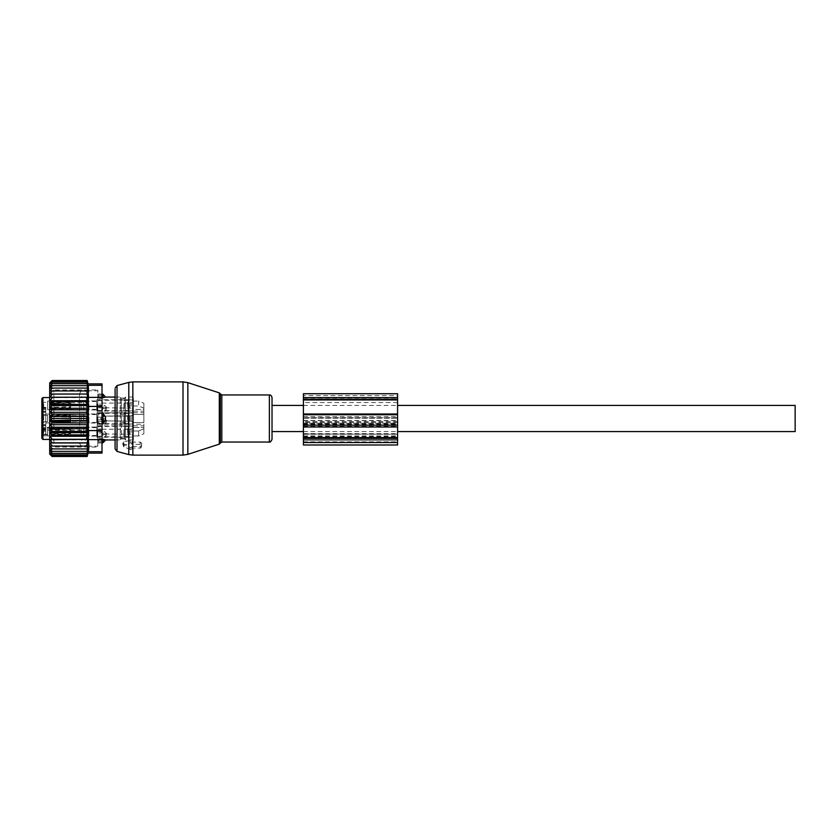 <?xml version="1.0" encoding="UTF-8"?>
<svg xmlns="http://www.w3.org/2000/svg" width="837" height="837" viewBox="0 0 837 837"><rect width="100%" height="100%" fill="white"/><g stroke="black" fill="none" stroke-linecap="round" stroke-linejoin="round"><path stroke-width="0.63" stroke-dasharray="4.18 3.14" d="M130.258 449.448L123.981 446.885A1.046 0.743 180 0 1 123.981 445.598L130.258 443.035A1.046 0.743 180 0 1 131.827 443.683L131.827 444.395L140.197 444.395A1.046 0.743 180 0 1 141.244 445.138L141.244 447.356A1.046 0.743 180 0 1 140.197 448.088L140.197 446.498L132.309 446.487L131.807 448.935A1.046 0.743 180 0 1 130.258 449.448L129.976 447.513L122.641 443.087L123.573 441.863L129.976 440.408L132.309 442.103L140.197 442.103L141.715 443.265L141.223 447.481M131.807 448.935A1.046 0.743 180 0 0 131.827 448.81L131.827 448.088L140.197 448.088M272.025 431.578L272.025 418.5M115.087 448.904L115.087 389.32M131.827 448.81L132.319 446.822L129.976 447.513M141.244 447.356L141.715 445.483L140.197 446.498M131.827 444.395L132.309 442.103M131.827 448.088L132.309 446.487M795.15 431.578L795.15 405.422M102.009 395.451L97.824 395.451L103.056 395.451L103.056 397.701L100.021 397.701L97.824 395.702L97.824 394.279L97.824 395.702L100.021 397.701L100.021 413.269L100.021 397.701L102.009 397.701M105.671 397.052L105.493 397.094A4.185 3.013 180 0 0 103.056 395.451L103.056 394.279M143.859 427.508L143.859 433.775L143.859 425.824L143.859 427.508L133.397 427.508L133.397 435.931L138.639 435.931L143.859 433.775L143.859 422.57L143.859 433.775L138.639 435.931L138.639 430.992L143.859 428.826L138.639 430.992L138.639 435.931L133.397 435.931L133.397 427.508L133.397 436.632L133.397 425.824L133.397 427.508L143.859 427.508M143.859 414.43L143.859 422.57L143.859 408.174L143.859 414.43L133.397 414.43L133.397 406.008L133.397 430.992L138.639 430.992L133.397 430.992L133.397 414.43L143.859 414.43M143.859 408.174L143.859 403.225L143.859 409.492L143.859 403.225L143.859 408.174L138.639 406.008L138.639 401.069L143.859 403.225L138.639 401.069L138.639 406.008L143.859 408.174M143.859 409.492L143.859 411.176L143.859 409.492L133.397 409.492L133.397 401.069L138.639 401.069L133.397 401.069L133.397 409.492L133.397 400.368L133.397 411.176L133.397 409.492L143.859 409.492M143.859 421.262L143.859 412.746L143.859 421.262M133.397 406.008L138.639 406.008L133.397 406.008L133.397 430.992L133.397 406.008M133.397 435.931L133.397 439.948L133.397 435.931M96.778 437.196L96.778 425.949L96.778 437.196L133.397 437.332L133.397 436.632M96.778 399.804L96.778 411.051L96.778 399.804L133.397 399.667L133.397 401.069L133.397 397.052L133.397 400.368M125.55 399.678L125.55 439.948L125.55 399.678M133.397 422.57L133.397 412.746L133.397 422.57L143.859 422.57L133.397 422.57L133.397 414.43M96.778 421.199L96.778 412.882L96.778 421.199M125.55 413.928L125.55 397.544L124.504 398.098L125.55 397.544L125.55 413.928L124.504 414.451L124.504 422.549L124.504 398.506L121.365 398.506L124.504 398.506L124.504 414.451L125.55 413.928M125.55 423.072L124.504 422.549L124.504 438.902L125.55 439.456L124.504 438.494L121.365 438.494L124.504 438.494L124.504 422.549L125.55 423.072L125.55 439.456L125.55 423.072M96.778 435.554L96.778 427.048L96.778 435.554M96.778 416.334L96.778 423.03L96.778 416.334M96.778 401.446L96.778 409.952L96.778 401.446M121.365 422.549L124.504 422.549L121.365 422.549L121.365 414.451L124.504 414.451L121.365 414.451L121.365 438.902L120.319 439.456L121.365 438.494L121.365 422.549L120.319 423.072L121.365 422.549M83.7 420.666L83.7 413.98L83.7 420.666M120.319 413.928L121.365 414.451L121.365 398.098L120.319 397.544L121.365 398.506L121.365 414.451L120.319 413.928L120.319 423.072L120.319 397.052L120.319 413.928M120.319 439.456L120.319 423.072L120.319 439.456M47.604 427.791L47.604 435.889L47.604 427.791M47.604 420.572L47.604 414.189L47.604 420.572M47.604 409.209L47.604 401.111L47.604 409.209M102.009 439.299L100.021 439.299L100.021 423.731L100.021 439.299L103.056 439.299L103.056 442.721M102.009 423.731L100.021 423.731L97.824 421.66L97.824 395.702L97.824 415.34L100.021 413.269L97.824 415.34L97.824 421.409L103.056 421.409L103.056 413.269L100.021 413.269L102.009 413.269M105.493 439.906L105.493 439.906A4.185 3.013 -0 0 1 103.056 441.549L97.824 441.549L97.824 421.66L97.824 442.721L97.824 441.549L102.009 441.549M47.604 434.33L47.604 428.439L47.604 434.33M103.056 413.269L105.493 417.171A4.185 2.909 -0 0 0 103.056 415.591L102.009 415.591M102.009 421.409L97.824 421.409L100.021 423.731L103.056 423.731L105.493 419.829L105.493 417.171M47.604 416.993L47.604 421.639L47.604 416.993M47.604 402.67L47.604 408.561L47.604 402.67M45.773 420.634L45.773 414.053L45.773 420.634M100.021 439.299L97.824 441.298L100.021 439.299M43.681 428.826L43.681 434.717L43.681 428.826M43.681 420.007L43.681 415.361L43.681 420.007M43.681 408.174L43.681 402.283L43.681 408.174M45.773 425.824L41.85 425.824L41.85 427.508L45.773 427.508L45.773 425.824L45.773 433.765L45.773 426.274L41.85 426.274L42.896 428.858A1.046 0.743 180 0 1 41.85 428.115L41.85 398.621M45.773 431.212L41.85 431.212L41.85 427.508L45.773 427.508L45.773 429.643L41.85 429.172L41.85 422.57L41.85 426.274M41.85 412.453L45.773 412.453L45.773 411.563L45.773 414.43L45.773 412.453L41.85 412.453L41.85 414.43L45.773 414.43L41.85 414.43L41.85 422.57L45.773 422.57L45.773 414.43L45.773 429.172M41.85 407.828L45.773 407.828L45.773 411.563L45.773 407.357L41.85 407.828L41.85 411.563L41.85 407.357L45.773 407.514L41.85 407.514L41.85 411.176L41.85 409.492L45.773 409.492L45.773 407.514L45.773 411.176L45.773 409.492L41.85 409.492M41.85 420.509L41.85 414.305L41.85 422.695L41.85 414.305L41.85 422.57L45.773 422.57L45.773 426.274M97.824 405.213L97.824 446.226L97.824 398.15L97.824 417.15L97.824 405.192L102.009 405.192L102.009 396.801L102.009 405.192L97.824 405.192M47.604 434.717L43.681 434.717L41.85 435.774L41.85 427.383L41.85 429.643L45.773 429.486M41.85 409.105L41.85 401.226L41.85 409.105M42.896 433.765L41.85 431.62L41.85 435.627L42.896 435.805L87.362 435.941L87.362 440.471L87.362 396.529L87.362 431.871L86.316 430.26L86.316 397.575L86.316 439.425L86.316 434.403L42.896 434.403L42.896 433.765L45.773 433.765M41.85 427.508L41.85 429.486M87.362 405.213L87.362 446.226L87.362 405.213M41.85 438.379L41.85 435.627M41.85 428.115L41.85 426.661M87.362 433.671A1.046 0.743 0 0 1 86.316 434.403L86.316 428.858A1.046 0.743 180 0 1 87.362 429.601L87.362 435.941M41.85 428.596L42.896 430.26L86.316 430.26L86.316 428.858L42.896 428.858L42.896 430.26L42.896 397.575M87.362 429.601L87.362 431.871M105.493 419.829A4.185 2.909 180 0 1 103.056 421.409L103.056 423.731M104.625 431.526L106.32 433.242L104.97 433.932L102.93 433.242L104.625 431.526M104.625 434.068L106.33 435.46L104.625 436.475L102.92 435.46L104.625 434.068M123.981 430.03L123.981 437.071L123.981 430.03M123.981 430.176L123.981 436.548L123.981 430.176M128.166 432.98L128.166 426.608L128.166 432.98M128.166 430.03L128.166 437.071L128.166 430.03M133.397 430.03L133.397 437.071L133.397 430.03M133.397 432.708L133.397 435.596L131.127 434.277L131.127 428.879L133.397 427.561L133.397 432.708L133.397 427.561M102.009 430.919L102.009 433.932L102.009 430.919M86.316 428.816L86.316 434.455L86.316 428.816M70.622 428.816L70.622 434.455L70.622 428.816M70.622 430.469L70.622 435.502L70.622 430.469M79.515 432.687L79.515 427.655L79.515 432.687M81.084 430.323L81.084 436.025L81.084 430.323M81.084 430.469L81.084 435.502L81.084 430.469M86.316 432.687L86.316 427.655L86.316 432.687M88.931 430.249L88.931 436.286L88.931 430.249M88.931 430.469L88.931 435.502L88.931 430.469M96.778 430.469L96.778 435.502L96.778 430.469M96.778 430.176L96.778 436.548L96.778 430.176M70.622 429.548L70.622 434.937L49.718 434.288L49.634 434.853L49.718 428.91L70.622 429.548L70.622 435.502L81.084 436.025M49.718 434.288L49.718 428.91M70.57 434.162L49.718 433.964M50.764 433.556L50.764 429.705L49.718 429.224M49.655 434.413L50.712 433.838L70.517 434.455L70.57 430.323L50.764 429.705M49.718 434.246L49.655 428.743L50.712 429.318L50.764 433.451L70.622 432.834L70.622 433.608L49.718 434.246L49.634 428.303L49.718 428.868L70.622 428.22L70.622 428.994L86.316 428.701L88.042 431.578L86.316 434.455L70.622 434.455M50.764 433.451L49.718 433.932M50.764 429.601L70.622 428.994L70.622 432.834M70.622 433.608L70.622 427.655L81.084 427.132M104.625 418.448L106.32 420.164L104.97 420.854L102.93 420.164L104.625 418.448L106.32 420.164L104.97 420.854L102.93 420.164L104.625 418.448L106.32 420.164L104.97 420.854L102.93 420.164L104.625 418.448M104.625 420.99L106.33 422.382L104.625 423.396L102.92 422.382L104.625 420.99L106.33 422.382L104.625 423.396L102.92 422.382L104.625 420.99L106.33 422.382L104.625 423.396L102.92 422.382L104.625 420.99M123.981 416.952L123.981 423.993L123.981 416.952M123.981 417.098L123.981 423.47L123.981 417.098M128.166 419.902L128.166 413.53L128.166 419.902M128.166 416.952L128.166 423.993L128.166 416.952M133.397 416.952L133.397 423.993L133.397 416.952M133.397 419.63L133.397 414.482L133.397 422.518L131.127 421.199L131.127 415.801L131.127 421.199L131.127 415.801L133.397 414.482M102.009 417.841L102.009 420.854L102.009 417.841M86.316 415.738L86.316 421.377L86.316 415.738M70.622 415.738L70.622 422.423L70.622 414.577L70.622 422.423L70.622 414.577L70.622 421.377L70.622 415.623L86.316 415.623L88.042 418.5L86.316 421.377L70.622 421.084L70.622 421.858L70.622 416.47L70.622 422.423L70.622 414.577L70.622 422.423L70.622 414.577L70.622 420.53L70.622 415.142L70.622 415.916L86.316 415.623L88.042 418.5L86.316 421.377L70.622 421.377L70.622 415.738M79.515 419.609L79.515 414.577L79.515 419.609M81.084 417.244L81.084 422.947L81.084 417.244M81.084 417.391L81.084 422.423L81.084 417.391M86.316 419.609L86.316 414.577L86.316 419.609M88.931 417.171L88.931 423.208L88.931 417.171M88.931 417.391L88.931 422.423L88.931 417.391M96.778 417.391L96.778 422.423L96.778 417.391M96.778 417.098L96.778 423.47L96.778 417.098M70.622 416.47L70.622 421.858L49.718 421.21L70.622 421.858L49.718 421.21L49.634 421.775L49.718 415.832L70.622 416.47L70.622 421.084L50.764 420.477L49.655 421.335L49.718 415.832L70.622 416.47L70.622 421.084L50.712 420.76L50.764 416.627L49.718 415.832L49.634 421.775L49.718 415.832L70.622 416.47L70.622 422.423L81.084 422.947L70.486 422.423L70.57 416.47M70.57 421.084L50.764 420.477L49.634 421.775L49.718 415.832M49.718 420.885L70.517 421.377L70.57 417.244L70.517 421.377L70.57 417.244L49.718 416.146L49.718 421.21M50.764 420.477L50.764 416.627L70.622 417.244L49.718 416.146M49.718 421.168L49.655 415.665L50.712 416.24L50.764 420.373L70.622 419.755L70.622 420.53L49.718 421.168L49.634 415.225L49.718 421.168L50.764 420.373L70.57 419.755L50.764 420.373L50.712 416.24L50.764 420.373L49.718 421.168L70.57 420.53L49.718 421.168L49.634 415.225L49.718 415.79L70.622 415.142L70.622 420.53L70.622 414.577L81.084 414.053L49.718 415.79L70.57 415.142L70.486 414.577L70.57 415.142M50.764 420.373L49.718 420.854L49.718 415.79M49.718 420.854L49.655 415.665L50.764 416.523L70.622 415.916L70.622 420.53M104.625 405.37L106.32 407.085L104.97 407.776L102.93 407.085L104.625 405.37M104.625 407.912L106.33 409.303L104.625 410.318L102.92 409.303L104.625 407.912M123.981 403.873L123.981 410.915L123.981 403.873M123.981 404.02L123.981 410.392L123.981 404.02M128.166 406.824L128.166 400.452L128.166 406.824M128.166 403.873L128.166 410.915L128.166 403.873M133.397 403.873L133.397 410.915L133.397 403.873M133.397 406.552L133.397 409.439L131.127 408.121L131.127 402.723L133.397 401.404L133.397 406.552L133.397 401.404M102.009 404.763L102.009 407.776L102.009 404.763M86.316 402.66L86.316 408.299L86.316 402.66M70.622 402.66L70.622 408.299L70.622 402.66M70.622 404.313L70.622 409.345L70.622 404.313M79.515 406.531L79.515 401.498L79.515 406.531M81.084 404.166L81.084 409.868L81.084 404.166M81.084 404.313L81.084 409.345L81.084 404.313M86.316 406.531L86.316 401.498L86.316 406.531M88.931 404.093L88.931 410.13L88.931 404.093M88.931 404.313L88.931 409.345L88.931 404.313M96.778 404.313L96.778 409.345L96.778 404.313M96.778 404.02L96.778 410.392L96.778 404.02M70.622 403.392L70.622 408.78L49.718 408.132L49.634 408.697L49.718 402.754L70.622 403.392L70.622 409.345L81.084 409.868M49.718 408.132L49.718 402.754M70.57 408.006L49.718 407.807M50.764 407.399L50.764 403.549L49.718 403.068M49.655 408.257L50.712 407.682L70.517 408.299L70.57 404.166L50.764 403.549M49.718 408.09L49.655 402.587L50.712 403.162L50.764 407.295L70.622 406.677L70.622 407.452L49.718 408.09L49.634 402.147L49.718 402.712L70.622 402.063L70.622 402.838L86.316 402.545L88.042 405.422L86.316 408.299L70.622 408.299M50.764 407.295L49.718 407.776M50.764 403.444L70.622 402.838L70.622 406.677M70.622 407.452L70.622 401.498L81.084 400.975M49.718 416.115L86.316 415.623L88.042 418.5L86.316 421.377L50.712 420.76L50.764 416.627M70.57 419.755L70.517 415.623L70.622 419.755M50.764 416.523L70.57 415.916M50.084 446.058L87.707 446.058L87.111 448.914L52.312 448.914L50.084 446.058L87.707 446.058L50.084 446.058M52.312 446.058L50.053 442.951L52.312 442.846L50.053 439.77L52.312 439.299L50.053 436.297L52.312 435.481L50.053 432.593L52.312 431.432L50.053 428.701L52.312 427.215L50.053 424.673L52.312 422.894L50.053 420.572L52.312 418.5L50.053 416.428L52.312 414.106L50.053 412.327L52.312 409.785L50.053 408.299L52.312 405.568L50.053 404.407L52.312 401.519L50.053 400.703L52.312 397.701L50.053 397.23L52.312 394.154L50.053 394.049L52.312 390.942L50.084 390.942L52.312 388.086L50.251 388.086L52.312 385.669L87.592 385.669L87.111 383.691L52.312 383.691L87.111 383.691M87.111 448.914L50.251 448.914L87.665 448.914L87.592 451.331L50.523 451.331L87.592 451.331L87.498 453.309L50.879 453.309L87.498 453.309L87.383 454.815L51.287 454.815L87.383 454.815L87.278 455.872L51.695 455.872L87.278 455.872L87.111 456.489L52.114 456.489L51.287 454.815L52.312 454.815L50.879 453.309L52.312 453.309L50.523 451.331L52.312 451.331L50.251 448.914L52.312 448.914M49.697 454.072L49.697 382.927M87.111 382.185L52.312 382.185L87.383 382.185L87.111 381.128L52.312 381.128L51.287 382.185L87.383 382.185L87.498 383.691L50.879 383.691L52.312 383.691L50.523 385.669L87.592 385.669L52.312 385.669M50.053 442.951L87.718 442.951L87.111 446.058M87.111 385.669L87.665 388.086L52.312 388.086M87.111 388.086L87.707 390.942L52.312 390.942M50.053 394.049L87.718 394.049L52.312 394.154M50.053 397.23L87.718 397.23L52.312 397.701M50.053 400.703L87.718 400.703L87.111 401.519L52.312 401.519M50.053 404.407L87.718 404.407L87.111 405.568L52.312 405.568M50.053 408.299L87.718 408.299L87.111 409.785L52.312 409.785M50.053 412.327L87.718 412.327L87.111 414.106L52.312 414.106M50.053 416.428L87.718 416.428L87.111 418.5L52.312 418.5M50.053 420.572L87.718 420.572L87.111 422.894L52.312 422.894M50.053 424.673L87.718 424.673L87.111 427.215L52.312 427.215M50.053 428.701L87.718 428.701L87.111 431.432L52.312 431.432M50.053 432.593L87.718 432.593L87.111 435.481L52.312 435.481M50.053 436.297L87.718 436.297L87.111 439.299L52.312 439.299M50.053 439.77L87.718 439.77L87.111 442.846L52.312 442.846M52.312 451.331L87.111 451.331M52.312 453.309L87.111 453.309M52.312 454.815L87.111 454.815M52.312 455.872L87.111 455.872M52.312 456.489L87.111 456.489M51.695 381.128L87.278 381.128L87.111 380.511L52.312 380.511L51.695 381.128L87.111 381.128M52.312 380.511L87.111 380.511M88.335 406.416L88.931 390.952L88.335 385.282L102.009 385.282L102.009 406.416L88.335 406.416L88.858 447.805M50.879 383.691L52.312 382.185L51.287 382.185M102.009 453.12L102.009 406.416M88.617 450.003L88.335 451.718L102.009 451.718M97.824 443.568L97.824 389.937L97.824 443.568M53.882 443.568L53.882 389.937L53.882 443.568M97.824 431.808L97.824 419.85L97.824 431.808L102.009 431.808L102.009 440.199L102.009 431.808L97.824 431.808M97.824 419.85L97.824 417.15L97.824 419.85L102.009 419.85L102.009 417.15L102.009 429.465L102.009 419.85L97.824 419.85M97.824 398.15L97.824 394.217L97.824 398.15L102.009 398.15L97.824 398.15M97.824 394.217L102.009 394.039L102.009 396.801L102.009 394.217L97.824 394.217M97.824 438.85L97.824 442.783L97.824 438.85L102.009 438.85L97.824 438.85M97.824 442.783L102.009 442.961L102.009 440.199L102.009 442.783L97.824 442.783M102.009 417.15L102.009 407.535L102.009 417.15L97.824 417.15L102.009 417.15M49.697 447.24L49.697 385.752L49.697 447.24M102.009 383.88L102.009 385.282M87.718 442.951L87.111 442.846M87.718 439.77L87.111 439.299M87.718 436.297L87.111 435.481M87.718 432.593L87.111 431.432M87.718 428.701L87.111 427.215M87.718 424.673L87.111 422.894M87.718 420.572L87.111 418.5M87.718 416.428L87.111 414.106M87.718 412.327L87.111 409.785M87.718 408.299L87.111 405.568M87.718 404.407L87.111 401.519M87.718 400.703L87.111 397.701M87.718 397.23L87.111 394.154M87.718 394.049L87.111 390.942M79.515 425.468L79.515 393.756L79.515 425.468M87.362 425.468L87.362 393.756L87.362 425.468M303.412 444.991L303.412 417.705L397.575 417.705L397.575 444.991M397.575 433.964L397.575 397.387L397.575 434.267L303.412 433.964L303.412 397.387L303.412 399.04L397.575 399.04M397.575 423.302L397.575 440.325L397.575 423.156L303.412 423.302L303.412 440.325L303.412 423.156L397.575 423.302M303.412 440.325L303.412 441.852L303.412 440.325L397.575 440.325L397.575 441.852L397.575 440.325L303.412 440.325M303.412 393.725L303.412 395.566L397.575 395.566L397.575 393.725M397.575 402.566L303.412 402.566L303.412 418.218L397.575 418.218L303.412 418.218L303.412 433.964M303.412 402.566L303.412 399.04M397.575 417.705L397.575 395.566M303.412 417.705L303.412 397.408L397.575 397.408M303.412 395.566L303.412 397.408M187.854 454.355L187.854 382.645M183.01 455.119L183.01 381.881M219.304 392.867L219.304 444.133M220.309 443.129L220.309 393.871M132.842 442.103L132.842 381.881M221.805 442.041L221.805 394.959M128.783 440.733L128.783 382.415M269.368 442.041L269.368 394.959M117.023 451.436L117.023 385.564M128.783 454.585L128.783 446.916M131.827 443.683L132.319 441.695M130.258 443.035L129.976 440.408M123.981 445.598L123.573 441.863M123.981 446.885L123.573 444.133M132.842 455.119L132.842 446.498M141.244 445.138L141.715 443.265M140.197 444.395L140.197 442.103M96.778 412.882L133.397 412.746L96.778 412.882L133.397 412.746L133.397 424.254L143.859 424.254M83.7 427.602L83.7 436.098L83.7 427.602M83.7 409.398L83.7 400.902L83.7 409.398M45.773 428.345L42.896 428.345M45.773 425.437L41.85 425.437M45.773 424.547L41.85 424.547M45.773 411.563L41.85 411.563L45.773 411.563M42.896 439.425L42.896 434.403A1.046 0.743 -0 0 0 41.85 435.146M97.301 430.03L97.301 437.071L97.301 430.03M124.504 432.834L124.504 427.132L124.504 432.834M127.642 432.834L127.642 427.132L127.642 432.834M104.97 433.932L131.127 434.277L131.127 428.879L129.819 429.224L129.819 433.932L129.819 429.224L102.009 429.224L100.597 431.578L102.009 433.932L104.28 433.932M70.57 434.937L70.57 429.548M70.57 433.608L70.57 428.22M70.57 432.834L70.57 428.994M97.301 416.952L97.301 423.993L97.301 416.952M124.504 419.755L124.504 414.053L124.504 419.755M127.642 419.755L127.642 414.053L127.642 419.755M104.97 420.854L131.127 421.199L104.97 420.854L131.127 421.199L131.127 415.801L131.127 421.199L133.397 422.518L131.127 421.199L131.127 415.801L129.819 416.146L129.819 420.854L129.819 416.146L129.819 420.854L129.819 416.146L129.819 420.854L129.819 416.146L102.009 416.146L100.597 418.5L102.009 420.854L104.28 420.854L102.009 420.854L100.597 418.5L102.009 416.146L131.127 415.801L102.009 416.146L100.597 418.5L102.009 420.854L104.28 420.854M70.57 421.858L70.486 422.423L70.57 421.858L70.486 422.423L49.634 421.775L81.084 422.947M70.57 420.53L70.486 414.577L70.57 420.53L70.486 414.577L81.084 414.053M97.301 403.873L97.301 410.915L97.301 403.873M124.504 406.677L124.504 400.975L124.504 406.677M127.642 406.677L127.642 400.975L127.642 406.677M104.97 407.776L131.127 408.121L131.127 402.723L129.819 403.068L129.819 407.776L129.819 403.068L102.009 403.068L100.597 405.422L102.009 407.776L104.28 407.776M70.57 408.78L70.57 403.392M70.57 407.452L70.57 402.063M70.57 406.677L70.57 402.838M102.009 430.584L88.335 430.584M102.009 439.645L88.335 439.645M97.824 440.199L102.009 440.199L97.824 440.199M97.824 429.465L102.009 429.465L97.824 429.465M102.009 407.535L97.824 407.535L102.009 407.535M97.824 396.801L102.009 396.801L97.824 396.801M88.335 397.355L102.009 397.355M303.412 420.509L397.575 420.509M303.412 424.045L397.575 424.045M303.412 417.904L397.575 417.904M303.412 435.878L397.575 435.878M303.412 442.543L397.575 442.543M397.575 421.524L303.412 421.524M303.412 436.621L397.575 436.621M303.412 426.263L397.575 426.263M303.412 433.66L397.575 433.66M303.412 437.364L397.575 437.364M303.412 434.267L397.575 434.267L303.412 434.267M303.412 424.411L397.575 424.411M397.575 422.559L303.412 422.559M303.412 416.585L397.575 416.585M397.575 399.008L303.412 399.008M303.412 398.15L397.575 398.15M397.575 400.002L303.412 400.002M303.412 420.676L397.575 420.676M123.478 446.372L122.641 443.087M303.412 431.578L397.575 431.578M303.412 405.422L397.575 405.422M97.824 394.279L102.009 394.279M96.778 425.949L143.859 425.824M96.778 411.051L143.859 411.176M133.397 412.746L143.859 412.746M115.087 439.948L120.319 439.948L121.365 438.902L124.504 438.902L125.55 439.948L133.397 439.948M115.087 397.052L120.319 397.052L121.365 398.098L124.504 398.098L125.55 397.052L133.397 397.052M96.778 424.129L133.397 424.254M47.604 435.889L96.778 436.098M47.604 427.257L96.778 427.048M83.7 423.03L96.778 423.03M83.7 413.98L96.778 413.98M47.604 401.111L96.778 400.902M47.604 409.743L96.778 409.952M45.773 422.947L83.7 422.947M45.773 414.053L83.7 414.053M41.85 427.383L43.681 428.439L47.604 428.439M43.681 421.639L47.604 421.639L43.681 421.639L41.85 422.695L43.681 421.639M43.681 415.361L47.604 415.361L43.681 415.361L41.85 414.305L43.681 415.361M41.85 401.226L43.681 402.283L47.604 402.283M41.85 409.617L43.681 408.561L47.604 408.561M87.362 428.753L86.316 427.707L45.773 427.707M45.773 429.643L41.85 429.643M45.773 407.357L41.85 407.357L45.773 407.357M45.773 411.176L41.85 411.176M87.362 390.774L97.824 390.774M87.362 446.226L97.824 446.226M49.697 439.425L86.316 439.425L87.362 440.471M49.697 397.575L86.316 397.575L87.362 396.529M97.824 442.721L102.009 442.721M106.33 433.242L106.33 435.46M123.981 437.071L96.778 436.548M123.981 426.085L96.778 426.608M128.166 426.608L123.981 426.608M128.166 436.548L123.981 436.548M133.397 437.071L128.166 437.071M133.397 426.085L128.166 426.085M88.931 426.87L81.084 427.655M88.931 436.286L81.084 435.502M96.778 435.502L88.931 435.502M96.778 427.655L88.931 427.655M102.93 433.242L102.93 435.46M70.622 435.502L49.634 434.853M49.634 428.303L70.622 427.655M70.622 428.701L50.712 429.318L49.655 428.743M106.33 420.164L106.33 422.382M123.981 423.993L96.778 423.47M123.981 413.007L96.778 413.53M128.166 413.53L123.981 413.53M128.166 423.47L123.981 423.47M133.397 423.993L128.166 423.993M133.397 413.007L128.166 413.007M88.931 413.792L81.084 414.577M88.931 423.208L81.084 422.423M96.778 422.423L88.931 422.423M96.778 414.577L88.931 414.577M102.93 420.164L102.93 422.382M70.622 421.377L50.712 420.76L49.655 421.335M49.634 415.225L70.622 414.577M49.655 415.665L50.712 416.24L70.517 415.623L50.712 416.24L49.655 415.665L50.712 416.24L70.622 415.623M106.33 407.085L106.33 409.303M123.981 410.915L96.778 410.392M123.981 399.929L96.778 400.452M128.166 400.452L123.981 400.452M128.166 410.392L123.981 410.392M133.397 410.915L128.166 410.915M133.397 399.929L128.166 399.929M88.931 400.714L81.084 401.498M88.931 410.13L81.084 409.345M96.778 409.345L88.931 409.345M96.778 401.498L88.931 401.498M102.93 407.085L102.93 409.303M70.622 409.345L49.634 408.697M49.634 402.147L70.622 401.498M70.622 402.545L50.712 403.162L49.655 402.587M70.622 422.423L49.634 421.775M49.697 385.752L53.882 389.937L97.824 389.937M49.697 451.248L53.882 447.063L97.824 447.063M97.824 442.961L102.009 442.961M97.824 394.039L102.009 394.039M87.362 393.756C84.746 388.828 82.131 388.828 79.515 393.756C82.131 398.684 84.746 398.684 87.362 393.756M79.515 443.244C82.131 448.172 84.746 448.172 87.362 443.244C84.746 438.316 82.131 438.316 79.515 443.244M303.412 423.156L397.575 423.156M303.412 441.852L397.575 441.852M303.412 397.387L397.575 397.387"/><path stroke-width="1.26" d="M272.025 418.5L272.025 397.617L272.025 439.383L272.025 431.578L303.412 431.578M115.087 389.32L115.087 448.904L117.023 451.436L128.783 454.585L128.783 382.415L132.842 381.881L132.842 455.119L183.01 455.119L183.01 381.881L187.854 382.645L187.854 454.355L183.01 455.119M397.575 405.422L795.15 405.422L795.15 431.578L397.575 431.578M102.009 397.701L103.056 397.701L103.056 394.279L105.493 397.094L115.087 397.052M105.493 397.094L103.056 397.701L105.493 397.094A4.185 3.013 180 0 0 103.056 395.451L102.009 395.451M102.009 441.549L103.056 441.549L103.056 439.299L105.493 439.906L102.009 439.299M102.009 413.269L103.056 413.269L105.493 417.171L105.493 419.829A4.185 2.909 180 0 1 103.056 421.409L103.056 423.731L105.493 419.829M102.009 423.731L103.056 423.731M41.85 429.172L41.85 435.774M41.85 412.453L41.85 420.509M41.85 427.508L41.85 425.824M41.85 409.492L41.85 407.828M42.896 439.425L42.896 397.575L41.85 398.621L41.85 438.379L42.896 439.425L49.697 439.425M102.009 415.591L103.056 415.591L103.056 421.409L102.009 421.409M105.493 417.171A4.185 2.909 -0 0 0 103.056 415.591L103.056 413.269M105.493 439.906A4.185 3.013 -0 0 1 103.056 441.549L103.056 442.721L105.671 439.948L115.087 439.948M102.009 385.282L102.009 383.88L88.063 383.88L87.163 380.511L52.114 380.511L49.697 382.927L49.697 454.072L52.114 456.489L87.163 456.489L88.063 453.12L102.009 453.12L102.009 451.718L88.335 451.718C87.979 453.581 87.979 453.581 88.335 451.718C87.979 453.581 87.979 453.581 88.335 451.718L88.931 446.048L88.335 439.645L88.335 385.282C87.979 383.419 87.979 383.419 88.335 385.282C87.979 383.419 87.979 383.419 88.335 385.282L102.009 385.282L102.009 397.355L88.335 397.355M52.312 446.058L50.053 442.951L87.718 442.951L87.111 446.058L50.084 446.058L52.312 448.914L50.251 448.914L52.312 451.331L50.523 451.331L52.312 453.309L50.879 453.309L52.312 454.815L51.287 454.815L52.312 456.489M87.111 456.489L87.278 455.872L52.312 455.872M87.111 455.872L87.383 454.815L52.312 454.815M87.111 454.815L87.498 453.309L52.312 453.309M87.111 453.309L87.592 451.331L52.312 451.331M87.718 394.049L50.053 394.049L87.718 394.049L87.111 380.511M87.718 397.23L50.053 397.23L87.718 397.23L87.111 394.154M87.718 400.703L87.111 401.519L52.312 401.519L50.053 400.703L87.718 400.703L87.111 397.701M87.718 404.407L87.111 405.568L52.312 405.568L50.053 404.407L87.718 404.407L87.111 401.519M87.718 408.299L87.111 409.785L52.312 409.785L50.053 408.299L87.718 408.299L87.111 405.568M87.718 412.327L87.111 414.106L52.312 414.106L50.053 412.327L87.718 412.327L87.111 409.785M87.718 416.428L87.111 418.5L52.312 418.5L50.053 416.428L87.718 416.428L87.111 414.106M87.718 420.572L87.111 422.894L52.312 422.894L50.053 420.572L87.718 420.572L87.111 418.5M87.718 424.673L87.111 427.215L52.312 427.215L50.053 424.673L87.718 424.673L87.111 422.894M87.718 428.701L87.111 431.432L52.312 431.432L50.053 428.701L87.718 428.701L87.111 427.215M87.718 432.593L87.111 435.481L52.312 435.481L50.053 432.593L87.718 432.593L87.111 431.432M87.718 436.297L87.111 439.299L52.312 439.299L50.053 436.297L87.718 436.297L87.111 435.481M87.718 439.77L87.111 442.846L52.312 442.846L50.053 439.77L87.111 439.299M87.718 442.951L87.111 442.846M87.111 451.331L87.707 446.058L87.111 446.058M87.111 382.185L51.287 382.185L52.312 381.128L51.695 381.128L87.111 381.128M51.287 382.185L52.312 382.185L50.879 383.691L87.111 383.691M50.879 383.691L52.312 383.691L50.523 385.669L87.111 385.669M52.312 385.669L50.251 388.086L87.111 388.086M52.312 388.086L50.084 390.942L87.111 390.942M87.111 448.914L52.312 448.914M102.009 397.355L102.009 451.718M88.858 447.805L88.617 450.003M50.053 442.951L52.312 442.846M50.053 439.77L52.312 439.299M50.053 436.297L52.312 435.481M50.053 432.593L52.312 431.432M50.053 428.701L52.312 427.215M50.053 424.673L52.312 422.894M50.053 420.572L52.312 418.5M50.053 416.428L52.312 414.106M50.053 412.327L52.312 409.785M50.053 408.299L52.312 405.568M50.053 404.407L52.312 401.519M50.053 400.703L52.312 397.701M50.053 397.23L52.312 394.154M50.053 394.049L52.312 390.942M51.695 381.128L52.312 380.511M397.575 427.006L303.412 427.006L303.412 444.991L397.575 444.991L397.575 393.725L303.412 393.725L303.412 397.627L397.575 397.627M303.412 427.006L303.412 397.627M219.304 392.867L220.309 393.871L220.309 443.129L219.304 444.133L219.304 392.867L187.854 382.645M220.309 393.871L221.805 394.959L221.805 442.041L269.368 442.041C270.037 442.564 270.926 441.674 272.025 439.383M221.805 394.959L269.368 394.959L269.368 442.041M128.783 382.415L117.023 385.564L117.023 451.436M102.009 439.645L88.335 439.645M102.009 406.416L88.335 406.416M102.009 430.584L88.335 430.584M303.412 442.543L397.575 442.543M303.412 438.996L397.575 438.996M303.412 437.584L397.575 437.584M397.575 397.659L303.412 397.659M303.412 399.95L397.575 399.95M397.575 414.001L303.412 414.001M303.412 414.723L397.575 414.723M303.412 425.154L397.575 425.154M303.412 437.542L397.575 437.542M219.304 444.133L187.854 454.355M132.842 381.881L183.01 381.881M220.309 443.129L221.805 442.041M269.368 394.959C270.654 394.823 271.544 395.713 272.025 397.617M117.023 385.564L115.087 388.096M132.842 455.119L128.783 454.585M272.025 405.422L303.412 405.422M102.009 394.279L103.056 394.279M42.896 397.575L49.697 397.575M102.009 442.721L103.056 442.721"/></g></svg>
